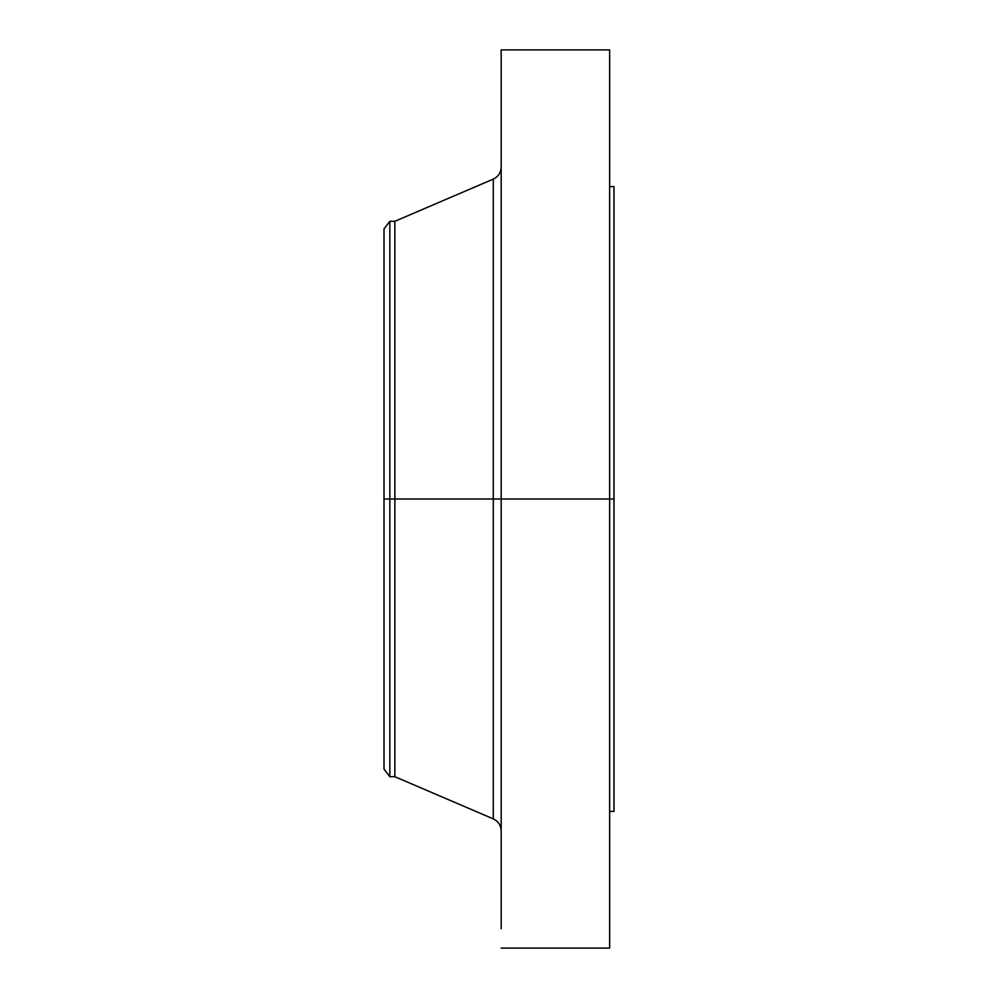 <?xml version="1.0" encoding="UTF-8"?>
<svg xmlns="http://www.w3.org/2000/svg" width="998" height="998" viewBox="0 0 998 998"><rect width="100%" height="100%" fill="white"/><g stroke="black" fill="none" stroke-linecap="round" stroke-linejoin="round"><path stroke-width="1.5" d="M609.653 49.9L609.653 499L609.653 49.9L501.171 49.9L501.171 499L613.982 499L613.982 811.411L613.982 499L609.653 499L609.653 948.1L609.653 499L493.274 499L493.274 179.116L493.274 499L384.018 499L384.018 769.109L384.018 499L389.844 499L389.844 776.706L389.844 499L394.859 499L394.859 776.706L394.859 499L493.274 499L493.274 179.116C498.289 176.696 500.921 172.716 501.171 167.153M384.018 769.109L389.844 776.706L394.859 776.706L493.274 818.884L493.274 499L493.274 818.884L493.274 499L501.171 499L501.171 923.15M613.982 186.589L613.982 499L613.982 186.589L609.653 186.589M501.171 49.9L501.171 928.764M493.274 179.116L394.859 221.294L394.859 499L394.859 221.294L389.844 221.294L389.844 499L389.844 221.294L384.018 228.891L384.018 499L384.018 228.891M609.653 948.1L501.171 948.1M613.982 811.411L609.653 811.411M493.274 818.884C498.289 821.304 500.921 825.284 501.171 830.847"/></g></svg>
